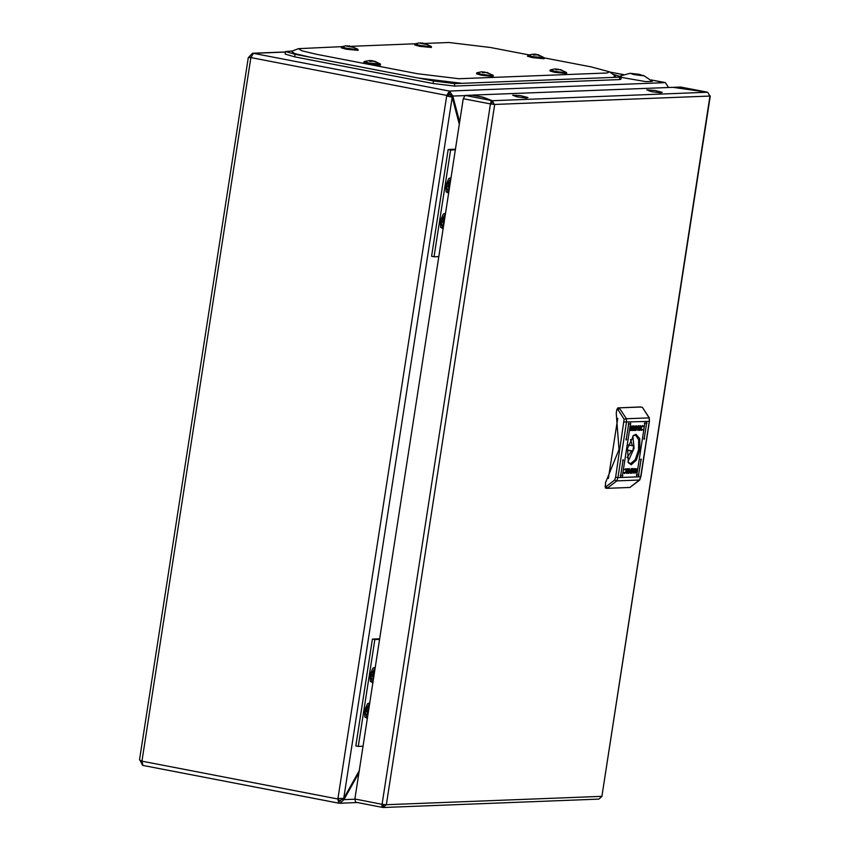 <?xml version="1.0" encoding="UTF-8"?>
<svg xmlns="http://www.w3.org/2000/svg" width="850" height="850" viewBox="0 0 850 850"><rect width="100%" height="100%" fill="white"/><g stroke="black" fill="none" stroke-linecap="round" stroke-linejoin="round"><path stroke-width="1.27" d="M668.557 87.476L665.316 82.599L650.845 79.932M338.619 803.101L142.928 765.404L142.003 761.122L139.549 759.942L248.296 57.439L250.899 57.726L253.364 53.295L252.567 53.231L249.05 56.801L250.994 57.173M459.68 122.007L452.891 96.05L450.936 95.678L449.066 93.171L449.395 91.035L446.749 95.381L446.675 95.922L452.253 97.198L459.329 124.281M449.066 93.171L447.557 95.88L446.675 95.922L337.832 798.957L338.778 803.154L340.021 803.218L343.974 799.627L342.019 799.255L342.359 798.639M359.284 770.546L343.676 798.511L337.918 798.426M338.778 798.501L339.15 803.154M464.684 95.593L452.891 96.05L449.395 91.035L664.806 82.62M451.286 97.006L450.936 95.678M340.382 800.987L339.49 801.019L342.019 799.255M354.843 799.202L343.974 799.627L358.934 772.82M447.557 95.88L452.253 97.198L343.676 798.511M249.05 56.801L249.241 57.545M140.112 760.442L142.641 765.276M372.374 639.083L355.842 745.896L358.286 746.374L374.818 639.551L372.374 639.083L379.674 638.796M363.056 746.183L358.286 746.374M379.589 639.37L374.818 639.551M448.163 149.494L431.63 256.317L434.074 256.785L450.606 149.972L448.163 149.494L455.473 149.218M438.844 256.604L434.074 256.785M455.388 149.781L450.606 149.972M643.078 75.767L633.781 74.641L630.264 73.291L639.561 74.418L643.078 75.767L633.792 74.641L630.286 73.302L639.551 74.418L643.057 75.767M643.344 75.363L652.418 81.356L645.671 81.632L621.191 77.35M341.838 46.686L298.446 48.62L291.444 51.308L294.95 53.656L310.505 57.311L433.521 81.016L454.782 83.587L619.862 77.137L621.276 76.797L612.797 74.248M298.478 48.609L301.824 50.841L316.519 54.294L417.531 73.759L458.883 78.752L607.091 72.962L609.503 71.825L591.409 66.969L544.276 57.874M528.636 54.867L490.397 47.494L449.044 42.5L424.426 43.467M415.204 43.818L351.061 46.325M418.041 78.03L461.752 83.311M292.145 51.032L285.547 51.574L295.024 54.326L310.505 57.311M612.893 77.414L615.442 76.203L609.535 71.846M295.024 54.326L294.642 56.812L433.128 83.512L433.521 81.016M454.782 83.587L454.399 86.084L619.469 79.624L619.862 77.137M454.399 86.084L433.128 83.512M294.642 56.812L285.164 54.071L285.547 51.574M621.276 76.797L620.893 79.294L619.469 79.624M527.765 55.154L532.514 56.663L544.085 57.683L538.231 54.761L544.085 57.683L543.437 57.981L532.514 56.663L527.765 55.154L533.014 54.156L534.321 54.655L533.386 55.016L537.009 54.836L540.101 55.941L538.294 54.793L540.101 55.941L537.009 54.836L533.386 55.016L534.321 54.655L533.014 54.156L527.765 55.154M533.513 54.134L535.426 54.23L533.513 54.134M536.956 54.549L535.426 54.23L535.341 54.942L535.426 54.23L536.956 54.549M538.008 54.974L537.285 54.857L538.008 54.974M364.151 61.551L368.911 63.049L380.481 64.079L374.616 61.147L380.481 64.079L379.833 64.366L368.911 63.049L364.151 61.551L369.399 60.541L370.706 61.041L369.771 61.402L373.394 61.232L376.497 62.337L374.691 61.179L376.497 62.337L373.394 61.232L369.771 61.402L370.706 61.041L369.399 60.541L364.151 61.551M369.899 60.531L371.822 60.626L369.899 60.531M373.341 60.945L371.822 60.626L371.737 61.328L371.822 60.626L373.341 60.945M374.393 61.37L373.671 61.253L374.393 61.37M554.232 69.031L550.258 69.955L555.008 71.453L565.93 72.771L566.578 72.484L560.479 69.838M560.501 69.774L555.539 68.946L556.814 69.445L555.879 69.806L559.502 69.636L562.594 70.731L560.724 69.551M554.072 69.041L555.507 68.946M557.844 69.732L557.919 69.031M418.997 42.968L415.023 43.892L419.783 45.39L430.695 46.708L431.343 46.41L425.244 43.775M425.266 43.701L420.304 42.883M418.837 42.978L427.369 44.667L425.489 43.488M422.609 43.669L422.684 42.968M480.866 71.899L476.892 72.824L481.642 74.322L492.564 75.639L493.212 75.342L487.114 72.707M487.135 72.643L482.173 71.814L483.448 72.314L482.513 72.675L486.136 72.505L489.228 73.599L487.358 72.42M480.696 71.91L482.141 71.814M484.479 72.601L484.553 71.899M345.631 45.836L341.658 46.75L346.407 48.259L357.329 49.576L357.978 49.279L351.879 46.644M351.9 46.569L346.938 45.751M345.461 45.847L353.993 47.536L352.123 46.357M349.244 46.537L349.318 45.836M366.839 718.239L365.192 710.898L369.686 703.322L368.9 703.162L367.476 703.651L364.384 710.738L364.884 717.102L367.381 718.218M367.933 714.691L367.296 714.712L367.487 711.726L366.52 711.758L366.807 709.931L367.763 709.888L368.507 706.881L369.144 706.849M368.156 709.112L368.783 709.176M369.134 706.892L368.464 707.104M368.294 712.311L367.54 712.098M367.944 714.595L367.381 714.138M366.594 711.269L368.411 711.599M368.433 711.439L366.616 711.163M368.688 709.771L367.891 709.622M367.487 711.726L366.552 711.535M372.353 682.624L370.706 675.293L375.201 667.718L374.414 667.558L372.991 668.047L369.888 675.134L370.398 681.487L372.895 682.614M373.447 679.076L372.799 679.107L372.991 676.111L372.034 676.154L372.321 674.316L373.277 674.284L374.021 671.266L374.659 671.245M373.809 676.706L373.054 676.494M373.458 678.991L372.895 678.534M373.671 673.497L374.297 673.561M374.648 671.277L373.979 671.5M372.991 676.111L372.066 675.931M372.109 675.665L373.926 675.994M373.947 675.824L372.119 675.559M374.202 674.156L373.394 674.008M448.141 193.046L446.494 185.714L450.999 178.128L450.203 177.979L448.779 178.468L445.687 185.555L446.186 191.909L448.683 193.024M449.236 189.497L448.598 189.518L448.789 186.532L447.822 186.564L449.777 181.911M449.597 187.127L448.853 186.904M449.246 189.412L448.683 188.955M449.459 183.919L450.086 183.982M448.789 186.532L447.854 186.341M447.897 186.076L449.714 186.416M449.735 186.246L447.918 185.969M450.001 184.577L449.193 184.429M442.627 228.65L440.991 221.319L445.485 213.732L444.688 213.584L443.264 214.072L440.172 221.159L440.672 227.513L443.179 228.639M443.721 225.101L443.084 225.123L443.275 222.137L442.308 222.179L444.263 217.526M443.955 219.523L444.571 219.587M444.093 222.732L443.339 222.519M443.732 225.016L443.169 224.559M442.393 221.68L444.199 222.02M444.221 221.85L442.404 221.574M444.486 220.182L443.679 220.033M443.275 222.137L442.351 221.946M601.864 796.354L710.016 96.029L494.753 104.444L386.336 804.812L385.73 804.791L601.864 796.354L710.292 96.018M491.066 102.457L492.362 104.082L494.317 104.454L492.32 100.672L483.183 97.176L472.589 95.136L672.881 87.306L707.582 92.257L710.016 96.029M491.991 102.808L492.32 100.672L707.582 92.257M602.034 796.386L598.846 799.085L383.467 807.5L385.889 804.833M382.436 805.003L383.233 805.311L382.904 807.447L383.467 807.5M383.531 805.301L383.945 804.599M381.958 807.086L382.904 807.447M491.385 103.891L490.503 103.923L491.342 100.481L491.013 102.616L491.385 103.891L492.373 104.04M385.73 804.791L382.075 804.302L490.503 103.923L494.147 104.422M490.503 103.923L463.293 98.685L354.875 799.053L382.075 804.302L381.862 807.266L382.829 804.429M381.809 807.234L355.576 802.198L354.875 799.053M463.293 98.685L465.109 95.423L472.154 95.147L482.747 97.187L491.342 100.481L465.109 95.423M673.306 87.391L680.606 87.061M673.327 87.284L706.605 92.066L680.372 87.008M638.456 475.894L641.102 458.979L638.456 475.894M636.618 475.957L644.916 422.556L636.618 475.957M620.479 476.595L623.124 459.68L620.479 476.595M626.131 440.098L628.777 423.183L626.131 440.098M622.317 476.521L630.615 423.109L622.317 476.521M644.098 439.397L646.754 422.482L644.098 439.397M635.959 434.318L633.633 435.349L627.566 448.375L628.352 462.719L631.242 464.759L636.363 460.126L639.869 449.289L639.699 438.6L635.959 434.318M628.107 462.219L630.562 463.707L635.258 459.584L638.584 449.809L638.701 439.801L635.534 435.083L633.218 435.721M628.479 471.166L626.439 473.386L627.884 471.304L627.119 468.796L627.938 468.764L628.543 470.656L628.841 468.733L629.521 468.701L628.809 473.291L628.139 473.312L628.15 471.102L626.939 473.365M631.189 468.679L629.744 472.802L630.371 473.206L632.007 473.163L632.719 468.573L631.189 468.679M634.674 470.719L633.633 471.463L633.186 470.592L634.514 470.688M634.865 470.868L634.015 469.816L632.878 470.826L634.1 469.328L634.865 470.868M641.654 430.27L640.326 427.933L642.674 425.584L643.046 426.711L642.313 426.169L641.059 428.007L641.644 429.76L642.717 429.335L642.547 429.919L641.102 430.206M632.506 428.251L633.526 427.008L634.238 428.028L633.473 427.38L632.506 428.251M632.634 428.644L633.919 428.591L632.634 428.644M630.626 430.164L631.454 426.052L633.834 425.967L633.888 426.743L631.837 426.402L631.242 430.259L632.347 430.228L632.219 428.984L632.889 430.026L634.121 429.526L633.101 430.546L630.626 430.164M636.002 430.397L637.457 426.275L635.194 425.914L634.482 430.493L636.183 430.185L636.661 425.839M634.493 430.419L635.683 430.334M632.336 428.209L633.176 429.261L634.323 428.241L633.101 429.749L632.336 428.209M632.528 428.358L633.431 427.603L634.121 428.304L632.528 428.358M639.051 425.754L638.722 427.911L640.762 425.691L639.306 427.773L640.082 430.281L639.253 430.312L638.648 428.421L638.35 430.344L637.681 430.366L638.382 425.786L639.051 425.754M636.576 468.902L635.747 473.014L633.261 472.632L635.364 472.674L635.959 468.807L634.854 468.849L634.982 470.082L634.312 469.051L633.08 469.54L634.1 468.52L636.576 468.902L635.418 472.951L633.293 473.036M634.419 470.273L633.282 470.486L634.419 470.273M633.027 470.868L633.601 471.686L634.695 471.017L633.537 472.058L633.027 470.868M624.155 472.356L624.878 472.908L626.142 471.059L625.558 469.306L624.484 469.742L625.94 468.828L626.875 471.144L624.803 473.503L623.911 473.152L624.155 472.356M606.932 488.283L605.37 487.996L605.529 482.683L619.044 449.533L616.282 413.249L616.824 409.689L617.833 407.883L640.709 407.022M617.684 418.274L608.366 478.476M604.977 486.243L606.273 486.498L607.059 488.314L629.808 487.422L639.657 479.793M617.833 407.883L640.581 406.991M642.494 407.501L649.166 417.998M606.273 486.498L614.646 479.984L615.591 477.317L624.059 419.209L626.397 418.774L626.503 422.365L617.95 477.594L640.698 476.712L649.251 421.473L649.145 417.892L626.397 418.774L619.469 408.202L618.131 409.944L616.824 409.689M636.554 426.53L636.916 428.113L635.279 429.898L635.8 426.519L636.554 426.53M635.279 429.898L635.481 426.456M631.837 426.402L633.718 426.328M631.508 426.339L631.242 430.259M632.156 429.728L632.729 429.973M633.59 429.834L630.647 430.567M633.718 429.059L633.101 429.749M632.283 428.953L632.846 429.197M633.303 428.209L633.919 428.591M633.207 428.57L632.676 428.591M633.399 427.603L633.76 428.103M633.303 427.954L632.772 427.986M633.484 427.008L633.856 427.507M633.399 427.369L632.867 427.391M638.722 425.776L638.722 427.911M640.379 425.701L639.306 427.773M638.987 427.709L640.082 430.281M638.35 430.344L638.648 428.421M642.504 425.574L643.28 425.914M642.961 425.85L642.791 426.413M642.218 426.147L640.73 427.943L641.527 429.728M642.218 429.856L641.336 430.206M634.854 468.849L635.959 468.807M634.525 468.786L634.716 469.285M633.813 468.977L633.282 469.168M634.026 469.816L633.154 469.954M634.1 469.328L634.589 470.061M634.196 470.422L633.569 470.794M634.1 471.027L633.473 471.41M634.004 471.623L633.675 472.069M630.211 473.163L631.678 473.099L632.379 468.594M630.572 472.526L629.956 470.889L631.922 469.179L631.391 472.558L630.636 472.536L630.286 470.953L631.922 469.179M627.64 468.775L628.543 470.656M629.181 468.711L628.809 473.291M624.081 472.6L624.654 472.866M625.111 469.232L624.58 469.402M625.77 468.807L626.546 471.081L624.367 473.439M632.846 436.092L634.068 448.311L627.895 461.731M627.013 457.608L631.55 451.063L632.804 451.01L633.622 445.676L632.379 445.719L630.487 439.588M627.258 450.234L631.55 451.063M628.394 444.954L632.379 445.719M627.3 449.958L632.804 451.01M662.256 92.31L660.546 92.863L651.047 91.556L646.903 89.93L654.67 90.408L662.256 92.31M527.999 97.548L526.288 98.111L516.789 96.804L512.635 95.168L520.413 95.657L527.999 97.548M450.829 94.733L447.737 94.86M450.489 94.074L447.961 94.169M623.496 74.651L609.758 72.006M285.473 52.041L253.364 53.295L449.172 91.046M446.749 95.381L250.909 57.63M250.899 57.726L142.003 761.122M141.992 761.207L337.832 798.957M527.404 56.196L532.323 57.566L544.117 58.788L532.323 57.566L527.404 56.196M363.8 62.592L368.719 63.963L380.502 65.174L368.719 63.963L363.8 62.592M550.258 69.955L549.897 70.996L554.816 72.356L566.61 73.578L566.578 72.484M415.023 43.892L414.662 44.922L419.592 46.293L431.375 47.515L431.343 46.41M476.892 72.824L476.531 73.865L481.451 75.225L493.244 76.447L493.212 75.342M341.658 46.75L341.296 47.791L346.216 49.162L358.009 50.384L357.978 49.279M638.244 474.853L638.956 474.98M636.416 474.916L637.117 475.054M620.277 475.554L620.978 475.692M625.919 439.057L626.631 439.195M622.104 475.479L622.816 475.618M643.896 438.356L644.608 438.494M624.144 422.078L649.262 421.356M615.591 477.317L617.95 477.594L616.771 480.941L639.519 480.048L640.709 476.584M614.646 479.984L616.771 480.941L607.059 488.314M629.808 487.422L639.689 479.984L640.857 476.669L649.4 421.441L649.304 417.913L642.366 407.352M624.059 419.209L618.131 409.944M646.244 423.226L646.946 423.353M630.105 423.853L630.806 423.991M628.278 423.927L628.979 424.054M622.625 460.424L623.326 460.551M644.417 423.289L645.118 423.428M640.602 459.723L641.304 459.85M142.928 765.404L338.778 803.154M340.021 803.218L357.361 802.538M252.567 53.231L285.494 51.946M248.529 57.46L250.899 57.672M609.716 71.984L623.528 74.641M650.813 79.9L664.881 82.609M630.062 73.312L620.043 76.054M381.862 807.266L355.576 802.198M491.087 102.117L491.13 102.988M706.775 92.087L680.489 87.019M640.645 407.001L642.271 407.309M605.37 487.996L606.996 488.304"/></g></svg>
